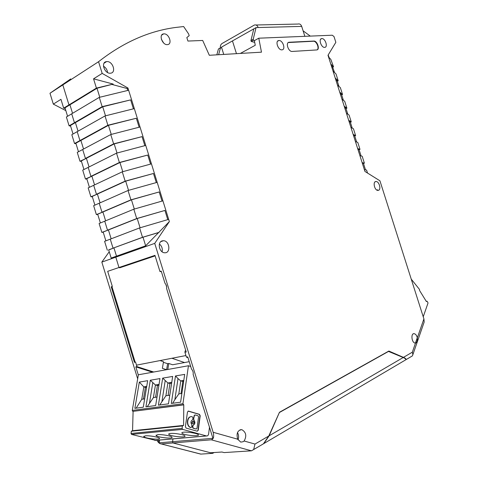 <?xml version="1.0" encoding="UTF-8"?>
<svg xmlns="http://www.w3.org/2000/svg" width="478" height="478" viewBox="0 0 478 478"><rect width="100%" height="100%" fill="white"/><g stroke="black" fill="none" stroke-linecap="round" stroke-linejoin="round"><path stroke-width="0.72" d="M254.613 40.505L253.495 40.218L253.203 39.28L250.944 40.534L253.806 28.871L256.053 27.599L258.186 27.539C257.361 25.412 256.089 24.581 254.374 25.041L222.037 43.516C220.752 44.394 220.191 45.852 220.352 47.884M218.631 54.725L220.478 47.812L221.661 47.752M255.987 24.999L297.973 24.049C299.664 23.613 300.907 24.402 301.696 26.404L304.844 36.328M250.944 40.534L251.237 41.467L254.696 42.351M216.845 54.833L218.422 48.983L220.478 47.812M253.203 39.28L256.053 27.599M253.495 40.218L251.237 41.467M109.229 251.757L101.832 262.105L137.676 378.845M70.726 78.924L49.987 93.252L53.327 104.12L65.839 110.609M214.108 452.535L212.704 453.329L200.891 454.094L199.655 453.831M200.891 454.094L161.128 443.913C159.73 443.853 158.314 442.652 156.88 440.304M134.706 360.717L134.426 362.33L111.231 286.812L112.336 286.465L107.687 271.331L118.986 267.513L115.801 257.158L101.832 262.105M161.307 443.907L172.958 442.951L172.57 441.696L172.958 442.951L211.276 439.808C213.594 439.145 214.222 436.635 213.158 432.285L237.709 439.198C236.18 433.421 237.548 430.236 241.814 429.65C246.116 432.208 246.887 435.996 244.127 441.003L243.177 441.714L240.727 442.108L237.709 439.198M187.985 357.675L186.42 357.138L187.74 356.887L191.499 369.052C192.903 370.677 193.453 372.452 193.142 374.37L212.913 438.314L159.138 442.819L158.332 440.172M138.327 375.039L135.812 366.853L136.959 366.632L135.573 362.103L134.426 362.33M423.681 323.433L424.183 321.993L423.908 318.904L379.932 180.809L364.929 171.423L327.998 55.275L335.843 42.333L333.991 36.525L332.252 35.217L258.783 38.192L261.478 52.174L209.322 55.281L202.696 40.463L187.926 41.06L186.832 37.571L189.18 35.677L188.649 33.986L183.642 26.547L175.862 27.437C149.011 30.933 123.246 42.357 98.558 61.71L102.178 73.403L127.943 88.024L169.355 221.595L154.735 243.374L115.801 257.158L116.501 256.172L111.171 258.066L108.643 249.863L113.955 247.909L108.685 249.982M162.92 200.838L133.816 209.197L104.736 221.183L107.496 230.163L104.736 221.183L99.113 223.495L101.856 232.41L103.218 232.206M157.184 182.339L128.038 190.495L99.209 203.228L101.969 212.202L99.209 203.228L93.64 205.683L96.377 214.586L97.763 214.461M151.454 163.864L122.272 171.817L93.694 185.297L96.454 194.259L93.694 185.297L88.173 187.902L90.91 196.793L92.314 196.733M145.736 145.42L116.513 153.163L88.191 167.39L90.939 176.34L88.191 167.39L82.718 170.138L85.443 179.017L86.871 179.029M140.024 126.999L110.759 134.539L82.688 149.506L85.437 158.445L82.688 149.506L77.263 152.398L79.987 161.265L81.433 161.349M134.324 108.608L105.017 115.945L77.197 131.653L79.94 140.574L77.197 131.653L71.82 134.688L74.538 143.537L76.008 143.693M128.63 90.24L99.281 97.369L71.706 113.818L74.448 122.732L71.706 113.818L66.382 116.996L69.101 125.839L70.583 126.061M102.178 73.403L93.551 78.822L96.413 88.095L68.969 104.909L69.931 104.807L68.969 104.909L62.815 84.917L68.969 104.909L63.664 108.159L60.951 99.328L53.327 104.12M98.558 61.71L49.987 93.252M212.704 453.329L172.958 442.951L210.565 452.768L221.959 452.021L224.104 452.588L251.47 450.814L260.612 445.478M169.355 221.595L145.659 245.811L116.501 256.172L113.955 247.909L116.501 256.172L115.801 257.158L118.986 267.513L119.715 267.805L118.986 267.513L154.962 255.36L159.957 271.522L161.223 271.122L164.964 283.215C166.332 284.733 166.876 286.489 166.595 288.497L186.241 352.041L184.926 352.298L185.135 350.888L185.84 350.75M136.959 366.632L153.713 372.015M189.222 361.679L184.544 362.551L171.931 358.267L184.544 362.551L172.606 364.762L168.788 363.489L167.772 369.482M166.547 369.703L162.371 368.335L163.512 361.732L160.046 360.573M111.231 286.812L112.109 287.153M121.8 318.707L120.928 318.396M123.318 323.642L122.446 323.331M135.812 366.853L152.554 372.225M159.568 440.065L159.138 442.819M172.57 441.696L172.982 438.894L172.57 441.696M99.281 97.369L102.149 106.654L74.448 122.732L75.41 122.613L78.039 131.169L75.41 122.613L74.448 122.732L69.101 125.839M105.017 115.945L107.885 125.242L79.94 140.574L80.896 140.442L83.542 149.052L80.896 140.442L79.94 140.574L74.538 143.537M110.759 134.539L113.633 143.848L85.437 158.445L86.387 158.29L89.051 166.959L86.387 158.29L79.987 161.265M116.513 153.163L119.392 162.49L90.939 176.34L91.884 176.167L94.566 184.884L91.884 176.167L85.443 179.017M122.272 171.817L125.158 181.15L96.454 194.259L97.392 194.062L100.087 202.839L97.392 194.062L90.91 196.793M128.038 190.495L130.93 199.84L101.969 212.202L102.907 211.987L105.62 220.812L102.907 211.987L96.377 214.586M133.816 209.197L136.708 218.56L107.496 230.163L108.428 229.936L111.159 238.815L108.428 229.936L101.856 232.41M168.662 219.36L139.6 227.922L110.263 239.155L113.035 248.154L110.263 239.155L104.598 241.33L107.341 250.251M93.551 78.822L113.19 84.08L96.992 88.251L69.931 104.807L72.548 113.316L69.931 104.807L64.984 107.837L67.577 116.279M105.871 240.84L103.164 232.027L137.222 218.494L140.09 227.779M100.38 222.975L97.685 214.216L131.45 199.81L134.306 209.053M94.895 205.134L92.218 196.422L125.69 181.15L128.534 190.358M89.416 187.316L86.757 178.658L119.936 162.52L122.762 171.68M83.949 169.523L81.302 160.919L114.188 143.914L117.002 153.038M78.482 151.747L75.853 143.203L108.446 125.332L111.254 134.414M73.026 134.001L70.415 125.505L102.716 106.779L105.513 115.819M63.664 108.159L65.169 108.452M254.953 28.22L232.457 40.917L236.467 53.661L232.457 40.917L221.475 47.161L223.752 54.42M168.788 363.489L167.623 363.704L163.41 362.306M166.607 369.691L167.623 363.704M154.735 243.374L213.158 432.285M244.127 441.003L254.989 444.062L268.761 436.02L279.481 412.263L388.865 351.043L403.456 357.371C405.236 358.142 406.139 358.876 406.169 359.564L405.021 360.239M415.502 343.061L415.149 343.061C411.606 342.893 410.602 333.058 414.175 333.674C415.663 334.008 416.708 335.395 417.324 337.832C417.521 340.324 417.103 341.997 416.069 342.869L415.502 343.061L412.329 352.19L412.878 354.622L412.395 355.889L410.739 356.863M321.849 38.599C325.279 38.228 328.225 47.197 324.723 47.364C321.312 47.961 318.175 38.79 321.73 38.604L321.849 38.599M106.803 61.584C112.814 60.945 116.632 72.817 110.526 73.188C104.539 74.138 100.41 62.026 106.576 61.602L106.803 61.584M278.967 40.522C282.839 40.122 285.964 49.634 282.02 49.837C278.166 50.513 274.808 40.767 278.817 40.534L278.967 40.522M378.397 190.346L377.955 190.405C374.501 190.626 372.481 181.323 376.019 181.526C379.191 181.281 381.462 189.688 378.397 190.346M162.293 240.846L163.464 240.715C169.708 240.709 170.999 253.376 164.671 252.766C159.198 252.784 157.047 241.952 162.293 240.846M163.942 33.866C169.063 33.442 172.689 44.221 167.551 44.603C162.454 45.53 158.332 34.326 163.613 33.89L163.942 33.866M292.154 51.445C288.395 51.911 285.258 42.452 289.106 42.249L313.795 41.06C317.314 40.678 320.29 49.772 316.699 49.939L292.154 51.445M186.42 357.138L184.926 352.298M167.772 219.617L164.922 210.434L137.222 218.494M136.708 218.56L164.922 210.434M162.03 201.089L159.192 191.947L131.45 199.81M130.93 199.84L159.192 191.947M156.294 182.59L153.468 173.484L125.69 181.15M125.158 181.15L153.468 173.484M150.564 164.109L147.756 155.045L119.936 162.52M119.392 162.49L147.756 155.045M144.846 145.659L142.044 136.63L114.188 143.914M113.633 143.848L142.044 136.63M139.134 127.232L136.344 118.245L108.446 125.332M107.885 125.242L136.344 118.245M133.428 108.829L130.655 99.884L102.716 106.779M102.149 106.654L130.655 99.884M127.734 90.456L127.124 88.502L127.943 88.024M112.39 84.564L127.124 88.502M258.783 38.192L254.368 40.636L255.258 45.267L240.344 53.434M330.764 63.986L333.542 66.812L330.812 59.38L328.535 56.966M335.233 78.034L338.185 80.794L336.01 73.953L332.999 71.007M337.468 85.066L340.36 87.635L342.541 94.483L339.703 92.099M341.943 99.137L344.716 101.336L346.897 108.189L344.184 106.176M346.419 113.22L349.077 115.049L351.264 121.908L348.665 120.271M350.906 127.321L353.445 128.773L355.632 135.644L353.146 134.378M355.393 141.44L357.819 142.516L360.006 149.393L357.64 148.503M359.886 155.571L362.193 156.276L364.379 163.159L362.133 162.639M268.761 436.02L263.45 443.805M254.989 444.062L253.645 449.595M238.02 439.802C238.946 437.286 238.773 434.872 237.494 432.548M315.605 41.735L315.193 41.861M107.58 72.513C107.239 69.746 105.859 67.631 103.445 66.161M376.927 190.125L377.614 189.897M162.096 251.775C162.729 248.662 161.839 246.068 159.413 244.013M163.691 43.038L161.373 39.28M317.069 49.855C319.657 48.403 316.49 40.869 313.449 41.239L288.318 42.542M161.373 271.618L159.957 271.522M119.715 267.805L155.117 255.873M145.659 245.811L143.006 237.208L113.035 248.154L142.498 237.297L159.084 232.35M139.6 227.922L142.498 237.297M158.224 232.661L143.006 237.208M96.413 88.095L113.19 84.08M96.992 88.251L99.777 97.249M310.3 36.107L303.1 30.825M328.165 54.988L329.127 57.593M333.542 66.812L332.67 67.231M334.558 72.537L332.598 67.034L331.326 65.749M338.185 80.794L337.313 81.194M338.968 86.398L337.259 81.033L335.735 79.623M340.151 93.509L341.621 94.728L343.383 100.278M341.662 94.871L342.541 94.483M344.572 107.413L345.976 108.44L347.799 114.17M346.018 108.566L346.897 108.189M349 121.328L350.344 122.165L352.22 128.074M350.38 122.272L351.264 121.908M356.648 141.996L354.712 135.907L353.427 135.262M355.632 135.644L354.742 135.997M357.861 149.208L359.086 149.662L361.081 155.936M359.109 149.733L360.006 149.393M362.3 163.165L363.465 163.428L365.521 169.887M363.483 163.482L364.379 163.159M364.385 169.714L366.572 170.043L367.528 173.048M376.819 190.059L377.584 189.808M111.936 286.591L135.155 362.187M136.505 365.144L185.93 355.548M166.697 287.123L165.824 284.302M388.327 351.342L403.199 357.52C404.98 358.291 405.888 359.026 405.918 359.713L404.77 360.388M261 445.251L263.832 443.578L269.144 435.799L279.433 412.377M279.72 412.347L388.787 351.27M411.247 279.14L419.487 289.411L419.57 290.475L426.382 301.552L426.962 301.188L427.828 302.347L427.977 303.171L423.227 316.771M426.962 301.188L426.245 301.331M188.457 365.748L182.931 403.731L183.785 404.866L132.776 411.391L132.281 410.423L138.369 374.782L188.457 365.748L190.716 366.512M183.785 404.866L183.6 425.408L182.363 425.946L182.094 428.366L131.038 433.48L131.546 434.418L155.738 440.399M209.489 427.248L208.617 433.928C208.33 435.374 207.625 436.055 206.508 435.966L182.632 429.375L182.094 428.366M197.193 431.186L198.251 430.242L200.216 415.776L199.487 414.342L188.475 411.092L187.472 412.03L185.386 426.651L186.127 428.109L197.193 431.186M183.797 380.41L180.75 380.906L178.019 378.582L174.852 399.692L178.826 393.89L181.885 393.442M183.683 381.205L182.829 381.342L181.031 393.567M178.826 393.89L180.75 380.906L182.829 381.342M162.681 378.128L172.66 376.431L168.471 403.82L158.409 405.177L162.681 378.128L167.88 382.998L169.935 383.422L171.632 383.147M169.935 383.422L168.083 395.449M169.792 395.204L165.896 395.772L159.73 404.997M150.307 380.231L159.957 378.588L155.661 405.547L145.933 406.85L150.307 380.231L155.434 385.017L157.465 385.435L158.899 385.202M157.465 385.435L155.571 397.278M157.011 397.063L153.402 397.588L147.248 406.676M143.466 399.04L145.402 387.383L146.591 387.192M144.655 398.867L141.757 399.285L143.824 386.899L146.716 386.433M174.852 399.692L172.648 403.259M165.896 395.772L167.88 382.998L171.751 382.364M165.191 380.709L161.94 401.484M153.402 397.588L155.434 385.017L159.025 384.432M152.787 382.77L149.459 403.217M145.402 387.383L143.824 386.899L139.325 382.095L147.666 380.679L143.275 407.208L134.874 408.337L139.325 382.095M136.134 408.17L141.757 399.285M157.668 434.669C161.576 434.209 171.22 435.882 171.931 437.137C173.861 439.145 157.304 437.466 156.079 435.536L157.668 434.669M145.3 435.84C149.1 435.392 158.714 437.065 159.401 438.29C161.283 440.238 144.977 438.535 143.794 436.659L145.3 435.84M170.473 433.456C174.482 432.984 184.155 434.663 184.89 435.942C186.88 438.015 170.054 436.366 168.782 434.365C168.453 433.91 169.015 433.606 170.473 433.456M183.719 432.196C187.848 431.718 197.551 433.397 198.31 434.711C200.348 436.85 183.241 435.225 181.927 433.164C181.586 432.68 182.178 432.357 183.719 432.196M178.019 378.582L175.486 375.953L184.681 374.388L180.6 402.189L171.315 403.438L175.486 375.953M131.038 433.48L131.342 431.21L182.363 425.946M133.093 411.48L132.561 430.708L131.342 431.21M132.561 430.708L183.6 425.408M191.033 427.553L191.833 426.842L191.756 424.572C190.531 422.606 190.752 421.058 192.407 419.929L193.082 417.886L192.18 416.714C187.113 415.442 185.864 426.382 190.979 427.535L190.71 427.565C186.073 426.555 186.456 416.714 191.104 416.697M193.835 420.443L194.104 420.413C195.323 422.367 195.108 423.914 193.459 425.056L193.19 425.079C194.839 423.938 195.054 422.397 193.835 420.443L193.566 419.535L194.104 415.675L194.827 414.97M196.267 429.017L193.064 428.222L192.509 427.135L192.7 425.779L193.459 425.056M192.969 425.749L192.777 427.111L193.333 428.198L196.255 429.011L197.008 428.3L198.573 416.87L198.023 415.794L195.114 414.946L194.373 415.645L193.566 419.535M194.104 420.413L193.835 419.505M192.019 422.958L193.046 421.184C194.235 422.301 194.158 423.173 192.813 423.795L192.019 422.958M192.7 425.779L193.19 425.079M192.903 423.807L191.744 422.988L192.688 421.202M197.306 431.21L197.976 430.272L199.947 415.806L199.218 414.372L188.129 411.116M258.186 27.539L301.696 26.404M403.456 357.371L412.329 352.19M417.324 337.832L423.908 318.904M415.43 343.067L417.294 337.707M211.276 439.808L251.47 450.814M313.795 41.06L313.449 41.239M288.891 42.422L289.238 42.237M403.199 357.52L269.144 435.799M132.281 410.423L182.931 403.731M154.842 440.447L206.412 435.942M182.632 429.375L131.546 434.418M132.776 411.391L183.456 404.77M161.128 443.913L200.706 454.1M412.878 354.622L424.183 321.993M413.339 333.817L414.175 333.674M412.395 355.889L406.169 359.564M240.01 429.812L241.814 429.65M321.73 38.604L320.768 39.106M106.576 61.602L104.043 63.227M278.817 40.534L277.628 41.174M375.093 181.843L376.019 181.526M163.464 240.715L160.823 241.653M163.613 33.89L161.701 35.097M288.76 42.434L289.106 42.249M405.918 359.713L263.832 443.578M156.157 435.04L156.079 435.536M143.866 436.193L143.794 436.659M168.859 433.851L168.782 434.365M182.004 432.626L181.927 433.164M206.508 435.966L154.938 440.471"/></g></svg>
